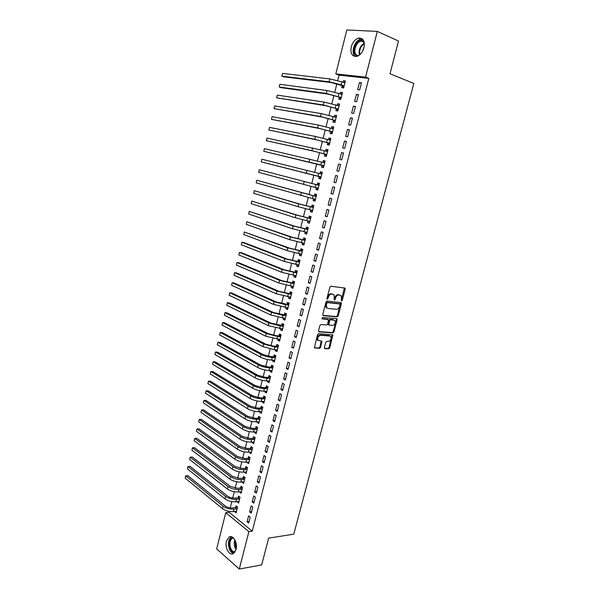 <?xml version="1.0" encoding="UTF-8"?>
<svg xmlns="http://www.w3.org/2000/svg" width="599" height="599" viewBox="0 0 599 599"><rect width="100%" height="100%" fill="white"/><g stroke="black" fill="none" stroke-linecap="round" stroke-linejoin="round"><path stroke-width="0.9" d="M341.58 300.915L342.299 300.241L345.219 289.167L344.739 288.029L330.918 286.255L329.862 287.221L326.919 298.504L327.279 299.305L328.394 297.171C329.083 295.135 330.206 294.102 331.771 294.079L334.122 294.903L334.227 299.964L335.223 299.44L335.597 297.995C336.279 295.981 337.394 294.955 338.929 294.933L341.228 295.734L341.58 300.915M341.213 300.473L344.373 287.984M326.897 298.879L327.653 296.864L328.394 297.171M334.115 299.687L334.848 297.696L335.597 297.995M226.444 541.174L229.125 537.048C233.086 534.473 237.923 543.031 236.051 549.485L233.408 553.566C229.365 556.179 224.588 547.546 226.444 541.174M351.246 46.842C352.639 42.162 355.057 39.249 358.509 38.104C363.204 37.849 365.023 41.054 363.982 47.733C362.575 52.375 360.179 55.273 356.787 56.418C352.047 56.703 350.198 53.513 351.246 46.842M324.366 347.555L324.868 348.618L328.724 348.828L329.75 347.854L332.827 334.923L318.556 333.718L317.492 334.706L314.393 347.847L319.574 348.333L320.622 347.345L321.888 341.273L318.039 340.292C317.298 337.754 318.144 336.099 320.577 335.343L329.727 335.979L330.76 336.556C331.509 339.064 330.678 340.704 328.282 341.475L326.769 341.385L325.729 342.366L324.366 347.555M229.312 511.441L229.103 512.265L252.276 531.156L368.812 78.387L365.577 77.121L335.807 73.909L346.836 29.95L377.318 31.418L365.577 77.121M252.276 531.156L248.899 531.65L239.293 569.05L216.681 548.909L225.763 512.677L248.899 531.65M377.318 31.418L398.53 41.039L389.986 73.752L413.834 83.463L293.78 534.173L268.666 538.119L261.666 564.909L239.293 569.05M337.14 316.886L338.165 315.92L341.393 303.7L340.906 302.577L327.061 301.05L326.006 302.023L322.764 314.475L323.273 315.598L337.14 316.886L336.398 316.564L337.424 315.606L340.569 302.54M337.147 319.791L333.95 331.936L332.917 332.909L319.027 331.891L318.518 330.783L319.888 325.497L320.952 324.516L326.635 324.98L327.675 324.007L328.477 319.634L322.172 318.885L322.562 317.418L336.66 318.69L337.147 319.791L336.406 319.469L333.216 331.606L333.95 331.936M249.633 511.868L251.243 513.141L252.771 507.158L251.161 505.9L249.633 511.868L251.632 511.621M237.099 501.655L238.582 503.153L240.072 497.267L238.514 496.062L238.11 497.649M254.74 491.906L256.365 493.134L257.914 487.099L256.275 485.886L254.74 491.906L256.731 491.697M242.086 481.933L243.553 483.49L245.058 477.553L243.486 476.392L243.082 477.995M259.884 471.772L261.538 472.955L263.096 466.868L261.441 465.7L259.884 471.772L261.883 471.608M247.102 462.054L246.983 462.525L248.57 463.663L250.083 457.681L248.495 456.558L248.083 458.175M265.08 451.466L266.75 452.604L268.322 446.465L266.645 445.342L265.08 451.466L267.072 451.346M252.172 442.01L252.022 442.579L253.632 443.672L255.152 437.637L253.542 436.559L253.137 438.191M270.321 430.988L272.006 432.081L273.593 425.889L271.901 424.811L270.321 430.988L272.305 430.913M257.278 421.793L257.106 422.46L258.731 423.508L260.266 417.428L258.641 416.395L258.221 418.035M275.6 410.337L277.307 411.378L278.909 405.134L277.195 404.108L275.6 410.337L277.584 410.308M262.422 401.405L262.227 402.176L263.874 403.179L265.424 397.047L263.777 396.059L263.358 397.714M280.931 389.507L282.661 390.503L284.27 384.206L282.541 383.225L280.931 389.507L282.915 389.522M267.618 380.844L267.401 381.72L269.063 382.679L270.628 376.494L268.958 375.551L268.532 377.22M286.307 368.497L288.052 369.441L289.684 363.091L287.924 362.163L286.307 368.497L288.284 368.557M272.859 360.111L272.612 361.092L274.29 362.006L275.869 355.769L274.177 354.87L273.758 356.555M291.728 347.308L293.495 348.199L295.142 341.797L293.36 340.913L291.728 347.308L293.697 347.413M280.729 336.563L278.73 335.829L281.156 334.863L279.448 334.017L279.022 335.717M278.138 339.199L277.861 340.292L279.755 340.404M281.156 334.863L279.568 341.153L277.861 340.292M297.194 325.931L298.991 326.777L300.646 320.308L298.841 319.477L297.194 325.931L299.163 326.081M283.469 318.114L283.162 319.312L284.884 320.121L286.494 313.779L284.765 312.978L284.33 314.692M302.712 304.367L304.524 305.161L306.194 298.639L304.374 297.86L302.712 304.367L304.674 304.569M288.838 296.834L288.508 298.145L290.253 298.908L291.87 292.514L290.126 291.765L289.684 293.495M308.275 282.608L310.11 283.349L311.794 276.775L309.953 276.049L308.275 282.608L310.237 282.863M294.259 275.383L293.899 276.805L295.666 277.517L297.299 271.062L295.524 270.366L295.09 272.111M313.891 260.662L315.748 261.351L317.448 254.717L315.583 254.043L313.891 260.662L315.845 260.969M299.725 253.736L299.343 255.279L301.125 255.938L302.772 249.424L300.983 248.78L300.533 250.539M319.552 238.522L321.438 239.158L323.153 232.457L321.259 231.843L319.552 238.522L321.506 238.881M305.243 231.903L304.824 233.558L306.636 234.172L308.298 227.605L306.478 227.006L306.029 228.781M325.264 216.187L327.174 216.763L328.903 210.009L326.987 209.44L325.264 216.187L327.219 216.591M310.806 209.882L310.357 211.657L312.191 212.211L313.861 205.584L312.027 205.045L311.577 206.835M331.03 193.649L332.962 194.166L334.706 187.352L332.767 186.843L331.03 193.649L332.977 194.106M316.399 187.757L315.943 189.561L317.792 190.063L319.484 183.376L317.627 182.89L317.171 184.694M340.561 164.493L338.6 164.044L336.848 170.902L338.802 171.374L340.561 164.493M322.03 165.451L321.573 167.263L323.445 167.713L325.152 160.974L323.273 160.539L322.809 162.359M346.477 141.424L344.485 141.035L342.718 147.96L344.695 148.365L346.477 141.424M327.713 142.944L327.249 144.778L329.151 145.168L330.873 138.369L328.963 137.995L328.514 139.792M352.437 118.145L350.43 117.816L348.64 124.809L350.647 125.154L352.437 118.145M333.448 120.242L332.984 122.091L334.908 122.421L336.638 115.562L334.714 115.24L334.279 116.955M358.457 94.657L356.42 94.387L354.615 101.441L356.645 101.725L358.457 94.657M339.236 97.33L338.764 99.202L340.711 99.471L342.463 92.546L340.509 92.291L340.105 93.908M368.812 78.387L339.034 75.137L337.679 80.536M336.855 83.793L334.744 92.186M333.942 95.391L331.831 103.792M331.037 106.929L328.926 115.337M328.147 118.422L326.036 126.831M325.272 129.863L323.153 138.279M322.404 141.259L320.293 149.668M319.552 152.595L317.44 161.011M316.714 163.886L314.595 172.31M313.891 175.125L311.779 183.526M311.068 186.356L308.972 194.675M308.253 197.535L306.179 205.779M305.453 208.662L303.401 216.838M302.667 219.751L300.631 227.845M299.889 230.78L297.875 238.806M297.126 241.771L295.127 249.716M294.379 252.703L292.394 260.58M291.638 263.597L289.676 271.399M288.913 274.439L286.966 282.166M286.195 285.236L284.27 292.889M283.492 295.981L281.59 303.566M280.804 306.688L278.909 314.198M278.123 317.343L276.251 324.785M275.458 327.952L273.601 335.328M272.8 338.517L270.958 345.825M270.149 349.037L268.33 356.278M267.513 359.512L265.716 366.685M264.893 369.942L263.111 377.048M262.28 380.335L260.513 387.366M259.681 390.675L257.929 397.639M257.091 400.971L255.354 407.874M254.515 411.228L252.793 418.065M251.947 421.441L250.24 428.21M249.386 431.609L247.701 438.311M246.84 441.733L245.171 448.374M244.302 451.818L242.647 458.392M241.779 461.859L240.139 468.373M239.263 471.855L237.646 478.309M236.762 481.813L235.152 488.2M234.269 491.727L232.674 498.054M231.783 501.603L230.211 507.87M342.149 85.799L341.677 87.679L343.631 87.926L345.391 80.97L343.429 80.738L343.032 82.303M361.489 82.834L359.437 82.595L357.625 89.678L359.67 89.932L361.489 82.834M336.339 108.808L335.867 110.673L337.799 110.972L339.543 104.084L337.604 103.792L337.185 105.454M355.439 106.427L353.417 106.128L351.62 113.151L353.635 113.466L355.439 106.427M330.581 131.615L330.109 133.457L332.018 133.824L333.748 126.988L331.831 126.644L331.389 128.396M349.449 129.811L347.45 129.451L345.675 136.407L347.66 136.789L349.449 129.811M324.868 154.22L324.403 156.047L326.29 156.466L328.005 149.69L326.111 149.293L325.646 151.12L327.773 150.604M343.512 152.985L341.542 152.565L339.775 159.461L341.744 159.896L343.512 152.985M320.443 171.741L322.307 172.227L320.443 171.741L319.986 173.553M319.207 176.63L318.75 178.435L320.615 178.906L318.75 178.435M322.314 172.198L320.615 178.914M335.874 182.792L337.626 175.949L335.68 175.47L333.935 182.298L335.874 182.792L333.935 182.298M313.599 198.838L313.142 200.628L314.984 201.159L316.669 194.503L314.819 193.994L314.363 195.791M328.14 204.94L330.064 205.494L331.801 198.703L329.877 198.172L328.14 204.94L330.094 205.375M308.021 220.919L307.587 222.633L309.406 223.217L311.076 216.621L309.249 216.052L308.799 217.834M322.404 227.38L324.299 227.987L326.021 221.256L324.119 220.664L322.404 227.38L324.358 227.762M302.48 242.842L302.076 244.444L303.873 245.073L305.527 238.537L303.723 237.915L303.281 239.682M316.714 249.618L318.586 250.277L320.293 243.613L318.413 242.969L316.714 249.618L318.668 249.948M296.992 264.586L296.617 266.061L298.392 266.75L300.032 260.266L298.25 259.599L297.808 261.344M311.076 271.661L312.925 272.373L314.617 265.769L312.76 265.065L311.076 271.661L313.037 271.939M291.548 286.135L291.196 287.498L292.956 288.239L294.581 281.807L292.821 281.088L292.379 282.825M305.483 293.51L307.309 294.281L308.994 287.73L307.16 286.973L305.483 293.51L307.452 293.742M286.15 307.497L285.828 308.747L287.565 309.541L289.175 303.169L287.438 302.398L287.003 304.112M299.949 315.171L301.754 315.987L303.416 309.496L301.604 308.695L299.949 315.171L301.918 315.351M280.796 328.679L280.512 329.824L282.219 330.655L283.821 324.344L282.099 323.52L281.672 325.227M294.453 336.638L296.235 337.514L297.883 331.075L296.093 330.221L294.453 336.638L296.43 336.773M275.495 349.681L275.233 350.714L276.925 351.598L278.505 345.338L276.813 344.462L276.379 346.155M289.01 357.925L290.77 358.846L292.402 352.467L290.635 351.561L289.01 357.925L290.987 358.007M270.231 370.504L269.999 371.432L271.669 372.361L273.241 366.154L271.564 365.233L271.137 366.91M283.612 379.025L285.349 379.998L286.973 373.671L285.229 372.713L283.612 379.025L285.588 379.062M265.02 391.147L264.81 391.971L266.458 392.951L268.023 386.789L266.36 385.823L265.941 387.493M278.258 399.945L279.98 400.963L281.582 394.696L279.86 393.685L278.258 399.945L280.242 399.937M259.846 411.618L259.667 412.337L261.299 413.362L262.841 407.26L261.201 406.249L260.782 407.897M272.957 420.685L274.656 421.756L276.244 415.534L274.544 414.486L272.957 420.685L274.941 420.633M254.717 431.924L254.56 432.538L256.177 433.609L257.705 427.551L256.087 426.495L255.676 428.135M267.693 441.253L269.37 442.361L270.95 436.199L269.265 435.099L267.693 441.253L269.685 441.149M249.633 452.05L249.498 452.567L251.093 453.683L252.613 447.678L251.011 446.577L250.607 448.202M262.482 461.642L264.137 462.802L265.701 456.685L264.039 455.539L262.482 461.642L264.473 461.5M244.587 472.019L246.062 473.592L247.567 467.639L245.987 466.494L245.575 468.104M257.308 481.858L258.948 483.064L260.498 477.006L258.85 475.816L257.308 481.858L259.3 481.671M239.585 491.816L241.06 493.336L242.558 487.436L240.993 486.246L240.588 487.841M252.179 501.91L253.796 503.16L255.339 497.148L253.714 495.912L252.179 501.91L254.178 501.677M234.628 511.449L236.111 512.924L237.593 507.061L236.043 505.833L235.647 507.413M247.095 521.789L248.69 523.084L250.217 517.124L248.615 515.844L247.095 521.789L249.094 521.519M229.103 512.265L225.763 512.677M339.034 75.137L335.807 73.909M343.429 80.738L345.279 81.434M359.437 82.595L361.362 83.328M340.509 92.291L342.358 92.957M356.42 94.387L358.344 95.091M337.604 103.792L339.453 104.436M353.417 106.128L355.342 106.802M334.714 115.24L336.563 115.854M350.43 117.816L352.354 118.467M331.831 126.644L333.688 127.228M347.45 129.451L349.382 130.073M328.963 137.995L330.82 138.556M344.485 141.035L346.424 141.626M326.111 149.293L327.975 149.825M341.542 152.565L343.474 153.127M323.273 160.539L325.13 161.049M338.6 164.044L340.546 164.575M335.68 175.47L337.626 175.979M315.943 189.561L317.807 190.003M313.142 200.628L315.014 201.047M310.357 211.657L312.229 212.053M307.587 222.633L309.458 223M304.824 233.558L306.703 233.909M302.076 244.444L303.955 244.766M299.343 255.279L301.215 255.571M296.617 266.061L298.497 266.338M293.899 276.805L295.786 277.052M291.196 287.498L293.083 287.73M288.508 298.145L290.395 298.354M285.828 308.747L287.715 308.934M283.162 319.312L285.049 319.469M280.512 329.824L282.399 329.959M275.233 350.714L277.127 350.804M272.612 361.092L274.507 361.167M269.999 371.432L271.894 371.477M267.401 381.72L269.295 381.75M264.81 391.971L266.705 391.978M262.227 402.176L264.129 402.161M259.667 412.337L261.568 412.307M257.106 422.46L259.008 422.407M254.56 432.538L256.462 432.463M252.022 442.579L253.931 442.481M249.498 452.567L251.408 452.455M246.983 462.525L248.892 462.383M244.482 472.439L246.391 472.282M241.989 482.307L243.898 482.128M239.503 492.138L241.419 491.944M237.032 501.925L238.941 501.715M234.568 511.681L236.485 511.441M334.848 297.696C335.53 295.674 336.645 294.656 338.18 294.626L339.319 294.76M327.653 296.864C328.334 294.828 329.465 293.795 331.022 293.772L332.183 293.914M322.831 315.299L336.398 316.564M340.03 304.726L339.693 303.94L327.541 302.622L326.799 303.304L326.395 304.831L326.777 307.751L328.012 308.463L336.324 309.309C337.858 309.256 338.959 308.23 339.633 306.231L340.03 304.726M339.139 303.708L339.693 303.94M327.151 308.126L326.036 307.437L325.654 304.517L326.792 302.308L338.944 303.633M318.563 331.569L332.183 332.572L333.216 331.606M327.668 319.222L321.828 318.593M332.452 325.459C334.871 324.703 335.695 323.048 334.916 320.495L330.708 319.641L329.667 320.615L328.866 324.98L332.452 325.459M328.634 324.875L328.02 323.767L328.933 320.285L329.974 319.319L333.164 319.604M336.406 319.469L336.353 318.668M318.256 340.539L317.305 339.947C316.564 337.402 317.41 335.754 319.844 334.998L328.993 335.642M314.333 347.734L318.848 347.982L319.896 346.993L321.221 341.033M324.396 348.281L327.997 348.483L329.023 347.502L332.16 334.684M343.729 87.559L341.932 85.56L331.187 82.557L283.859 76.859L281.837 76.14L329.143 81.801L341.101 84.766L344.111 86.039M343.571 82.505L345.076 82.235M344.919 82.849L341.834 81.861L341.101 84.766M282.496 73.415L281.837 76.14L282.496 73.415L329.869 78.896L341.834 81.861M341.932 85.56L343.893 85.799M340.816 99.052L339.019 97.098L328.289 94.133L281.245 87.709L279.224 87.012L326.238 93.407L341.183 97.6M340.546 94.065L342.156 93.758M341.992 94.425L338.907 93.474L338.173 96.372M279.875 84.302L279.224 87.012L279.875 84.302L326.964 90.509L338.907 93.474M339.019 97.098L340.966 97.367M337.918 110.501L336.121 108.576L325.407 105.656L276.618 97.839L323.355 104.96L338.27 109.108M337.529 105.574L339.259 105.229M339.071 105.948L335.987 105.042L335.26 107.925M277.27 95.136L276.618 97.839L277.27 95.136L324.074 102.077L335.987 105.042M336.121 108.576L338.053 108.876M357.453 56.201L355.319 54.951C350.685 50.151 358.636 36.696 363.728 40.874M364.05 41.765L360.957 41.084C356.27 41.937 352.878 51.349 356.053 54.621L358.292 55.812M364.065 47.358L362.2 51.918M362.447 39.04L360.755 39.145C354.937 40.2 350.729 51.873 354.653 55.939M234.763 552.338C232.869 552.645 231.304 551.462 230.053 548.796C228.316 542.754 229.252 538.98 232.869 537.468M233.438 537.947L232.3 538.269C229.754 540.433 229.23 543.825 230.735 548.444C231.918 550.96 233.4 552.046 235.182 551.694M231.469 536.764C228.324 539.459 227.687 543.66 229.537 549.365C230.578 551.686 231.925 553.049 233.58 553.461M335.036 121.897L333.231 120.01L322.532 117.127L274.028 108.621L320.48 116.461L335.373 120.571M334.534 117.037L336.368 116.648M336.174 117.419L333.081 116.558L332.355 119.426M274.671 105.933L274.028 108.621L274.671 105.933L321.199 113.593L333.081 116.558M333.231 120.01L335.155 120.339M332.168 133.248L330.356 131.391L319.679 128.553L271.444 119.358L317.62 127.909L332.49 131.975M331.547 128.448L333.493 128.021M333.284 128.837L330.184 128.021L329.465 130.882M272.088 116.678L271.444 119.358L272.088 116.678L318.331 125.056L330.184 128.021M330.356 131.391L332.273 131.75M329.308 144.546L327.496 142.727L316.826 139.919L268.876 130.05L314.767 139.312L329.615 143.333M328.574 139.814L330.626 139.335M330.408 140.211L327.309 139.432L326.59 142.277M269.513 127.385L268.876 130.05L269.513 127.385L315.478 136.467L327.309 139.432M327.496 142.727L329.398 143.109M326.462 155.792L324.651 154.01L313.996 151.24L266.315 140.698L311.937 150.656L326.755 154.632M327.541 151.525L324.441 150.791L323.722 153.629M266.952 138.04L266.315 140.698L266.952 138.04L324.441 150.791M324.651 154.01L326.537 154.422M323.632 166.986L321.813 165.242L318.997 164.485L263.762 151.3L323.909 165.893M322.666 162.396L324.935 161.827M324.688 162.793L321.588 162.104L320.877 164.927M264.399 148.657L263.762 151.3L264.399 148.657L321.588 162.104M321.813 165.242L323.692 165.683M320.809 178.135L318.99 176.42L261.224 161.865L321.071 177.094M319.731 173.62L322.112 172.999M321.85 174.017L318.743 173.366L318.032 176.173M261.86 159.229L261.224 161.865L261.86 159.229L318.743 173.366M318.99 176.42L320.854 176.892M318.002 189.232L316.25 187.622M316.878 184.777L259.322 169.757L318.735 185.263L316.878 184.777L319.297 184.118M258.693 172.377L259.322 169.757L258.693 172.377L318.249 188.251M315.209 200.283L313.532 198.778M314.078 195.873L256.806 180.239L313.097 195.738L315.92 196.39L314.078 195.873L316.497 195.192M256.177 182.852L256.806 180.239L256.177 182.852L315.441 199.362M312.423 211.29L310.829 209.89M311.285 206.917L300.705 204.334L254.29 190.677L298.631 203.885L313.12 207.464L311.285 206.917L313.704 206.221M253.669 193.282L254.29 190.677L253.669 193.282L297.943 206.655L312.641 210.421M309.653 222.244L308.141 220.941M308.507 217.924L297.943 215.37L251.79 201.077L295.869 214.944L310.327 218.493L308.507 217.924L310.926 217.197M251.168 203.667L251.79 201.077L251.168 203.667L295.18 217.707L309.855 221.428M306.89 233.153L305.46 231.948M305.737 228.87L295.195 226.362L249.304 211.425L293.113 225.965L307.557 229.469L305.737 228.87L308.163 228.129M248.682 214.008L249.304 211.425L248.682 214.008L292.432 228.706L307.085 232.397M304.142 244.01L302.794 242.902M302.989 239.78L292.454 237.301L246.825 221.742L290.373 236.927L304.786 240.401L302.989 239.78L305.408 239.008M246.204 224.311L246.825 221.742L246.204 224.311L289.691 239.667L304.322 243.306M301.409 254.822L300.136 253.804M300.241 250.637L289.729 248.196L244.355 232.008L287.647 247.851L302.038 251.288L300.241 250.637L302.667 249.843M243.741 234.568L244.355 232.008L243.741 234.568L286.966 250.569L301.574 254.178M298.684 265.589L297.493 264.661M297.516 261.449L287.011 259.038L243.943 242.573L241.891 242.236L284.929 258.723L299.298 262.122L297.516 261.449L299.942 260.632M241.277 244.789L241.891 242.236L241.277 244.789L284.248 261.434L298.834 264.998M295.973 276.311L294.858 275.465M294.798 272.208L284.308 269.842L241.494 252.733L239.443 252.426L282.226 269.55L296.565 272.912L294.798 272.208L297.224 271.377M238.836 254.964L239.443 252.426L238.836 254.964L281.552 272.246L296.108 275.772M293.27 286.988L292.245 286.217M292.087 282.923L281.612 280.594L239.053 262.856L237.002 262.572L279.531 280.325L293.847 283.656L292.087 282.923L294.513 282.069M236.395 265.102L237.002 262.572L236.395 265.102L278.857 283.013L293.39 286.502M290.582 297.621L289.631 296.924M289.392 293.6L278.932 291.301L236.627 272.942L234.576 272.672L276.85 291.054L291.144 294.349L289.392 293.6L291.818 292.716M233.969 275.196L234.576 272.672L233.969 275.196L276.176 293.735L290.695 297.179M287.902 308.2L287.041 307.587M286.711 304.225L276.266 301.956L234.202 282.983L232.157 282.735L274.177 301.746L285.596 304.711L288.448 305.003L286.711 304.225L289.137 303.326M231.551 285.251L232.157 282.735L231.551 285.251L273.511 304.404L287.999 307.819M285.236 318.743L284.458 318.196M284.038 314.804L273.608 312.573L231.798 292.986L229.746 292.761L271.519 312.386L282.915 315.351L285.768 315.606L284.038 314.804L286.464 313.883M229.14 295.262L229.746 292.761L229.14 295.262L270.853 315.037L285.319 318.406M282.578 329.233L281.882 328.761M281.38 325.339L270.965 323.146L229.395 302.944L227.343 302.742L268.869 322.973L280.242 325.946L283.095 326.163L281.38 325.339L283.806 324.396M226.744 305.235L227.343 302.742L226.744 305.235L268.21 325.616L282.653 328.948M317.934 340.135L317.47 340.135M279.935 339.685L279.321 339.274M278.73 335.829L275.869 335.642L268.33 333.665L227.006 312.865L224.954 312.685L266.233 333.523L277.577 336.496L280.437 336.683M224.355 315.164L224.954 312.685L224.355 315.164L265.574 336.159L279.995 339.453M277.307 350.086L276.775 349.741M276.087 346.274L273.234 346.117L265.709 344.148L224.625 322.741L222.573 322.591L263.612 344.028L274.926 347.001L277.786 347.15L276.087 346.274L278.468 345.316M221.974 325.055L222.573 322.591L221.974 325.055L262.954 346.649L274.267 349.621L277.352 349.906M274.686 360.448L274.237 360.164M273.466 356.675L270.606 356.555L263.096 354.578L222.251 332.587L220.2 332.452L260.999 354.488C264.421 356.143 268.18 357.131 272.29 357.461L275.151 357.573L273.466 356.675L275.78 355.716M219.608 334.908L220.2 332.452L219.608 334.908L260.348 357.094C263.762 358.764 267.521 359.752 271.632 360.066L274.716 360.321M270.845 367.037L267.985 366.947L260.49 364.971L219.893 342.388L217.834 342.276L258.394 364.903C261.8 366.595 265.552 367.584 269.662 367.868L272.523 367.958L270.845 367.037L273.114 366.079M217.25 344.724L217.834 342.276L217.25 344.724L257.742 367.501C261.142 369.201 264.893 370.189 269.003 370.467L272.096 370.684M268.24 377.348L265.379 377.295L257.899 375.318L217.542 352.152L215.483 352.062L255.803 375.274C259.187 377.003 262.931 377.991 267.042 378.239L269.909 378.291L268.24 377.348L270.456 376.397M214.899 354.496L215.483 352.062L214.899 354.496L255.159 377.857C258.536 379.601 262.28 380.59 266.39 380.829L269.483 381.009M265.649 387.62L262.781 387.598L255.324 385.621L215.198 361.878L213.139 361.803L253.22 385.599C256.589 387.373 260.325 388.362 264.436 388.571L267.304 388.586L265.649 387.62L267.813 386.669M212.555 364.237L213.139 361.803L212.555 364.237L252.576 388.174C255.938 389.956 259.674 390.945 263.785 391.14L266.884 391.289M263.066 397.848L260.198 397.856L252.756 395.879L212.862 371.56L210.803 371.515L250.652 395.879C253.998 397.691 257.735 398.679 261.838 398.852L264.713 398.837L263.066 397.848L265.185 396.905M210.219 373.933L210.803 371.515L210.219 373.933L250.015 398.447C253.355 400.267 257.083 401.255 261.194 401.412L264.294 401.525M260.49 408.031L257.622 408.069L250.195 406.1L210.541 381.211L208.482 381.181L248.091 406.122C251.423 407.971 255.144 408.96 259.255 409.087L262.13 409.042L260.49 408.031L262.564 407.088M207.898 383.592L208.482 381.181L207.898 383.592L247.454 408.675C250.786 410.532 254.5 411.52 258.611 411.64L261.711 411.715M257.929 418.169L255.062 418.244L247.649 416.268L208.227 390.818L206.161 390.81L245.545 416.32C248.862 418.199 252.576 419.195 256.686 419.285L259.562 419.21L257.929 418.169L259.966 417.233M205.584 393.214L206.161 390.81L205.584 393.214L244.909 418.858C248.218 420.753 251.932 421.741 256.043 421.831L259.142 421.868M255.384 428.27L252.508 428.375L245.111 426.398L205.921 400.394L203.855 400.402L243.007 426.473C246.309 428.39 250.008 429.386 254.126 429.438L257.001 429.333L255.384 428.27L257.375 427.334M203.278 402.798L203.855 400.402L203.278 402.798L242.378 429.004C245.665 430.936 249.371 431.924 253.482 431.969L256.589 431.976M252.838 438.326L249.963 438.461L242.588 436.491L203.623 409.926L201.556 409.956L240.484 436.581C243.763 438.543 247.454 439.531 251.573 439.546L254.448 439.411L252.838 438.326L254.792 437.397M200.987 412.337L201.556 409.956L200.987 412.337L239.855 439.104C243.127 441.074 246.818 442.062 250.936 442.069L254.043 442.04M250.315 448.344L247.432 448.509L240.072 446.532L201.331 419.42L199.272 419.472L237.968 446.652C241.225 448.644 244.916 449.632 249.027 449.617L251.909 449.452L250.315 448.344L252.231 447.416M198.703 421.846L199.272 419.472L198.703 421.846L237.339 449.16C240.596 451.167 244.28 452.155 248.398 452.125L251.505 452.065M247.791 458.317L244.916 458.512L237.571 456.543L199.055 428.884L196.989 428.951L235.459 456.678C238.709 458.707 242.385 459.695 246.496 459.643L249.379 459.44L247.791 458.317L249.678 457.389M196.42 431.317L196.989 428.951L196.42 431.317L234.838 459.178C238.08 461.215 241.756 462.203 245.867 462.143L248.982 462.046M245.283 468.246L242.4 468.478L235.078 466.501L196.786 438.303L194.72 438.393L232.966 466.658C236.193 468.732 239.862 469.721 243.98 469.631L246.863 469.399L245.283 468.246L247.132 467.325M194.151 440.752L194.72 438.393L194.151 440.752L232.345 469.152C235.564 471.226 239.241 472.214 243.351 472.117L246.466 471.982M242.79 478.137L239.899 478.399L232.592 476.422L194.525 447.693L192.459 447.797L230.48 476.602C233.692 478.706 237.354 479.694 241.472 479.574L244.355 479.312L242.79 478.137L244.602 477.223M191.897 450.149L192.459 447.797L191.897 450.149L229.859 479.088C233.071 481.199 236.732 482.188 240.843 482.053L243.958 481.881M240.296 487.99L237.414 488.275L230.121 486.306L192.272 457.037L190.205 457.172L228.002 486.508C231.199 488.649 234.853 489.638 238.971 489.473L241.861 489.181L240.296 487.99L242.086 487.069M189.643 459.508L190.205 457.172L189.643 459.508L227.388 488.979C230.578 491.128 234.231 492.116 238.35 491.944L241.464 491.742M237.818 497.799L234.935 498.113C232.195 498.248 229.769 497.589 227.657 496.144L190.025 466.351L187.959 466.501L225.538 496.369C228.721 498.54 232.367 499.529 236.485 499.334L239.375 499.012L237.818 497.799L239.578 496.885M187.397 468.83L187.959 466.501L187.397 468.83L224.924 498.825C228.099 501.011 231.746 501.999 235.864 501.79L238.986 501.558M235.355 507.57L232.464 507.915C229.731 508.064 227.306 507.413 225.202 505.945L187.794 475.628L185.727 475.801L223.09 506.192C226.25 508.401 229.889 509.382 234.007 509.15L236.897 508.806L235.355 507.57L237.084 506.657M185.166 478.114L185.727 475.801L185.166 478.114L222.476 508.641C225.636 510.857 229.275 511.846 233.385 511.606L236.508 511.336M341.557 299.934L342.299 300.241M327.271 298.317L328.02 298.624M334.474 299.133L335.223 299.44M338.18 294.626L338.929 294.933M331.022 293.772L331.771 294.079M344.47 288.875L345.219 289.167M340.644 303.386L341.393 303.7M337.424 315.606L338.165 315.92M326.792 302.308L327.541 302.622M326.058 302.989L326.799 303.304M325.654 304.517L326.395 304.831M332.183 332.572L332.917 332.909M327.353 319.087L328.087 319.409M329.974 319.319L330.708 319.641M328.933 320.285L329.667 320.615M328.02 323.767L328.754 324.096M319.844 334.998L320.577 335.343M321.259 341.782L321.985 342.134M319.896 346.993L320.622 347.345M318.848 347.982L319.574 348.333M314.43 347.884L314.812 348.071M332.198 335.447L332.932 335.784M329.023 347.502L329.75 347.854M327.997 348.483L328.724 348.828M329.869 78.896L329.143 81.801M326.964 90.509L326.238 93.407M324.074 102.077L323.355 104.96M359.445 55.056C358.367 49.957 359.992 45.988 364.327 43.143M364.379 43.705C360.561 46.408 359.056 50.069 359.872 54.704M236.066 549.433L235.078 547.741C233.999 544.985 233.917 542.35 234.845 539.826M235.167 540.455L235.594 547.553L236.216 548.729M321.199 113.593L320.48 116.461M318.331 125.056L317.62 127.909M315.478 136.467L314.767 139.312M312.641 147.826L311.937 150.656M309.818 159.139L309.106 161.955M307.002 170.401L306.299 173.208M315.913 184.574L315.209 187.375M304.202 181.609L303.498 184.402M313.097 195.738L312.393 198.524M301.409 192.773L300.713 195.551M310.297 206.85L309.593 209.62M298.631 203.885L297.943 206.655M307.504 217.916L306.808 220.672M295.869 214.944L295.18 217.707M304.719 228.93L304.03 231.678M293.113 225.965L292.432 228.706M301.956 239.899L301.267 242.632M290.373 236.927L289.691 239.667M299.201 250.816L298.512 253.542M287.647 247.851L286.966 250.569M296.453 261.696L295.771 264.406M284.929 258.723L284.248 261.434M293.72 272.515L293.038 275.218M282.226 269.55L281.552 272.246M291.002 283.297L290.328 285.985M279.531 280.325L278.857 283.013M288.291 294.027L287.617 296.7M276.85 291.054L276.176 293.735M285.596 304.711L284.922 307.377M274.177 301.746L273.511 304.404M282.915 315.351L282.241 318.009M271.519 312.386L270.853 315.037M280.242 325.946L279.576 328.589M268.869 322.973L268.21 325.616M277.577 336.496L276.91 339.124M266.233 333.523L265.574 336.159M274.926 347.001L274.267 349.621M263.612 344.028L262.954 346.649M272.29 357.461L271.632 360.066M260.999 354.488L260.348 357.094M269.662 367.868L269.003 370.467M258.394 364.903L257.742 367.501M267.042 378.239L266.39 380.829M255.803 375.274L255.159 377.857M264.436 388.571L263.785 391.14M253.22 385.599L252.576 388.174M261.838 398.852L261.194 401.412M250.652 395.879L250.015 398.447M259.255 409.087L258.611 411.64M248.091 406.122L247.454 408.675M256.686 419.285L256.043 421.831M245.545 416.32L244.909 418.858M254.126 429.438L253.482 431.969M243.007 426.473L242.378 429.004M251.573 439.546L250.936 442.069M240.484 436.581L239.855 439.104M249.027 449.617L248.398 452.125M237.968 446.652L237.339 449.16M246.496 459.643L245.867 462.143M235.459 456.678L234.838 459.178M243.98 469.631L243.351 472.117M232.966 466.658L232.345 469.152M241.472 479.574L240.843 482.053M230.48 476.602L229.859 479.088M238.971 489.473L238.35 491.944M228.002 486.508L227.388 488.979M236.485 499.334L235.864 501.79M225.538 496.369L224.924 498.825M234.007 509.15L233.385 511.606M223.09 506.192L222.476 508.641M358.509 38.104L360.845 39.122M344.492 287.999L345.091 288.231M340.719 302.555L341.273 302.787M326.036 307.437L326.777 307.751M328.132 324.651L328.866 324.98M336.526 318.683L337.035 318.908M317.305 339.947L318.039 340.292M321.408 341.048L321.888 341.273M332.348 334.699L332.827 334.923M364.222 42.492L360.957 41.084M233.565 538.074L232.3 538.269"/></g></svg>

